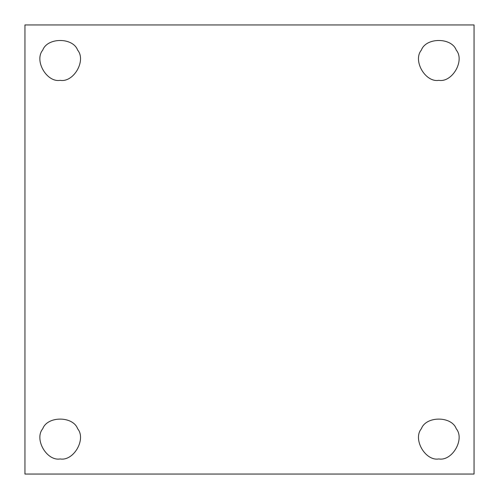 <?xml version="1.0" encoding="UTF-8"?>
<svg xmlns="http://www.w3.org/2000/svg" width="499" height="499" viewBox="0 0 499 499"><rect width="100%" height="100%" fill="white"/><g stroke="black" fill="none" stroke-linecap="round" stroke-linejoin="round"><path stroke-width="0.75" d="M60.192 80.333C73.634 82.753 86.446 60.554 77.632 50.125C73.01 37.275 47.38 37.275 42.752 50.125C33.938 60.554 46.75 82.753 60.192 80.333C46.75 82.753 33.938 60.554 42.752 50.125C47.38 37.275 73.01 37.275 77.632 50.125C86.446 60.554 73.634 82.753 60.192 80.333M438.808 80.333C452.25 82.753 465.062 60.554 456.248 50.125C465.062 60.554 452.25 82.753 438.808 80.333C452.25 82.753 465.062 60.554 456.248 50.125C451.62 37.275 425.99 37.275 421.368 50.125C412.554 60.554 425.366 82.753 438.808 80.333C425.366 82.753 412.554 60.554 421.368 50.125C425.99 37.275 451.62 37.275 456.248 50.125M438.808 458.943C452.25 461.363 465.062 439.17 456.248 428.735C451.62 415.892 425.99 415.892 421.368 428.735C412.554 439.17 425.366 461.363 438.808 458.943C425.366 461.363 412.554 439.17 421.368 428.735C425.99 415.892 451.62 415.892 456.248 428.735C465.062 439.17 452.25 461.363 438.808 458.943M60.192 458.943C73.634 461.363 86.446 439.17 77.632 428.735C73.01 415.892 47.38 415.892 42.752 428.735C33.938 439.17 46.75 461.363 60.192 458.943C46.75 461.363 33.938 439.17 42.752 428.735C47.38 415.892 73.01 415.892 77.632 428.735C86.446 439.17 73.634 461.363 60.192 458.943M24.95 24.95L474.05 24.95L24.95 24.95L24.95 474.05L24.95 24.95M474.05 474.05L24.95 474.05L474.05 474.05L474.05 24.95L474.05 474.05"/></g></svg>
